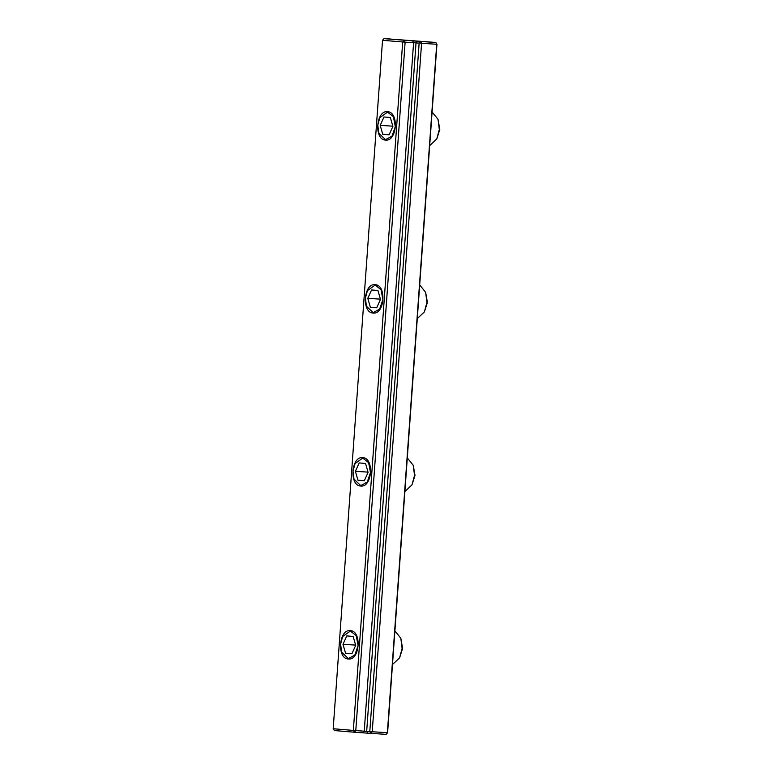 <?xml version="1.0" encoding="UTF-8"?>
<svg xmlns="http://www.w3.org/2000/svg" width="773" height="773" viewBox="0 0 773 773"><rect width="100%" height="100%" fill="white"/><g stroke="black" fill="none" stroke-linecap="round" stroke-linejoin="round"><path stroke-width="1.16" d="M350.362 630.642C362.035 630.836 359.889 660.741 348.333 658.992C336.661 658.809 338.796 628.903 350.362 630.642L350.256 630.633M362.759 457.664C374.441 457.858 372.296 487.763 360.73 486.014C349.058 485.831 351.203 455.925 362.759 457.664L362.653 457.655M389.66 39.008L435.74 42.447L436.948 44.264L435.74 42.447L420.599 41.481L421.575 43.298L419.14 43.124L420.599 41.481L383.997 38.65L382.538 40.293L402.694 41.974L404.153 40.331L405.129 42.148L402.694 41.974L353.348 730.417L355.783 730.591L354.565 732.234L353.348 730.417L333.192 728.736L334.409 730.553L354.565 732.234L371.001 733.384L369.794 731.567L372.228 731.741L371.001 733.384L386.142 734.35L387.602 732.707L386.142 734.35M436.716 44.264L387.36 732.707L372.228 731.741L421.575 43.298L436.716 44.264M387.602 732.707L436.948 44.264M419.14 43.124L369.794 731.567L355.783 730.591L405.129 42.148L419.14 43.124M383.997 38.65L389.814 38.921M333.192 728.736L382.538 40.293M387.563 111.718C399.235 111.901 397.09 141.807 385.524 140.068C373.852 139.874 375.997 109.969 387.563 111.718L387.447 111.708M375.166 284.696C386.838 284.879 384.693 314.785 373.127 313.046C361.455 312.852 363.6 282.947 375.166 284.696L375.05 284.686M394.897 630.874L400.829 638.266L402.124 648.402L399.583 657.862L392.491 664.519M399.583 657.862L402.607 648.392L400.829 638.266M340.603 644.093L342.623 636.566L350.333 631.058L356.227 635.599L358.092 645.542L354.836 655.06L348.362 658.577L341.627 652.151L340.603 644.093M351.899 653.736L345.55 653.204L342.999 644.295L346.797 635.908L353.145 636.43L355.696 645.349L351.899 653.736M355.619 645.097L342.999 644.295M351.957 653.61L345.55 653.204M407.294 457.906L413.236 465.298L414.531 475.424L411.98 484.893L404.888 491.551M411.98 484.893L415.004 475.414L413.236 465.298M353 471.115L355.029 463.587L362.73 458.08L368.624 462.631L370.489 472.574L367.233 482.091L360.759 485.599L354.024 479.173L353 471.115M364.296 480.758L357.957 480.226L355.396 471.317L359.194 462.93L365.542 463.462L368.093 472.371L364.296 480.758M368.025 472.119L355.396 471.317M364.354 480.632L357.957 480.226M419.7 284.928L425.633 292.32L426.928 302.446L424.377 311.915L417.285 318.573M424.377 311.915L427.411 302.436L425.633 292.32M365.397 298.136L367.426 290.609L375.127 285.102L381.031 289.653L382.896 299.595L379.63 309.113L373.156 312.63L366.431 306.205L365.397 298.136M376.702 307.78L370.354 307.248L367.793 298.339L371.591 289.952L377.939 290.484L380.49 299.393L376.702 307.78M380.422 299.141L367.793 298.339M376.751 307.664L370.354 307.248M432.097 111.95L438.03 119.342L439.325 129.478L436.784 138.937L429.682 145.595M436.784 138.937L439.808 129.458L438.03 119.342M377.794 125.168L379.823 117.631L387.534 112.133L393.428 116.675L395.293 126.617L392.027 136.135L385.553 139.652L378.828 133.227L377.794 125.168M389.099 134.802L382.751 134.28L380.2 125.361L383.988 116.974L390.336 117.506L392.897 126.414L389.099 134.802M392.819 126.173L380.2 125.361M389.148 134.686L382.751 134.28M417.488 41.22L416.029 42.863L366.682 731.306L367.89 733.123M412.618 40.863L413.594 42.689L364.247 731.132L363.02 732.775"/></g></svg>
